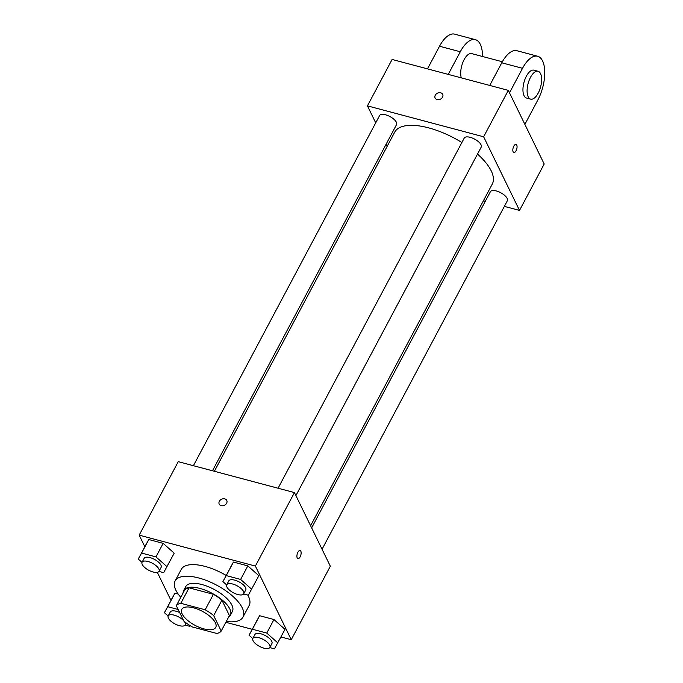 <?xml version="1.0" encoding="UTF-8"?>
<svg xmlns="http://www.w3.org/2000/svg" width="683" height="683" viewBox="0 0 683 683"><rect width="100%" height="100%" fill="white"/><g stroke="black" fill="none" stroke-linecap="round" stroke-linejoin="round"><path stroke-width="1.02" d="M182.173 613.949A19.218 7.906 28 0 1 181.798 609.338A19.218 7.906 28 0 1 202.484 611.387A19.218 7.906 28 0 1 215.743 627.387A19.218 7.906 28 0 1 199.504 627.412A19.218 7.906 28 0 1 182.173 613.949M192.358 626.96L216.716 633.44A25.817 10.621 28 0 0 221.207 631.049L213.685 615.622A25.817 10.621 28 0 0 205.182 609.774L180.824 603.294A25.817 10.621 28 0 0 176.334 605.684L183.855 621.112A25.817 10.621 28 0 0 192.358 626.96M205.182 609.774L213.403 594.304L189.054 587.824L180.824 603.294M189.054 587.824A25.817 10.621 28 0 0 184.564 590.214L176.334 605.684M213.403 594.304A25.817 10.621 28 0 1 221.907 600.152L213.685 615.622M221.207 631.049L229.428 615.579L221.907 600.152M228.609 617.133A26.432 10.868 -152 0 0 230.333 615.306A26.432 10.868 -152 0 0 199.948 588.43A26.432 10.868 -152 0 0 183.659 590.488A26.432 10.868 -152 0 0 183.112 592.938M183.659 590.488L185.716 586.62A26.432 10.868 28 0 1 202.006 584.563A26.432 10.868 28 0 1 232.391 611.439L230.333 615.306M180.799 597.292A38.444 15.811 28 0 1 175.855 590.197A38.444 15.811 28 0 1 175.113 580.977A38.444 15.811 28 0 1 216.477 585.066A38.444 15.811 28 0 1 242.994 617.073A38.444 15.811 28 0 1 226.286 621.487M175.113 580.977L181.277 569.374A38.444 15.811 28 0 1 226.167 575.436M247.792 595.064A38.444 15.811 28 0 1 249.167 605.471L242.994 617.073M243.6 593.954L248.313 595.209L258.848 575.692L247.818 565.891L233.441 562.066L222.906 581.575L226.662 584.921M269.751 647.595L274.455 648.85L284.999 629.342L273.96 619.532L259.591 615.707L249.047 635.224L252.804 638.562M280.944 636.957L291.257 639.698L255.374 566.07L139.178 535.148L144.813 546.707M157.312 572.345L170.955 600.348M225.86 622.298L252.198 629.308M158.951 571.423L163.655 572.678L174.199 553.162L163.16 543.361L148.792 539.536L138.248 559.053L142.004 562.391M178.195 609.501L167.736 606.717L174.933 593.185L178.186 594.048L174.933 593.185L164.398 612.694L168.155 616.032M291.257 639.698L330.333 566.224L294.441 492.588L178.254 461.665L139.178 535.148M294.441 492.588L255.374 566.07M219.2 504.114A4.2 3.338 154 0 1 219.354 501.305A4.2 3.338 154 0 1 223.17 498.778A4.2 3.338 154 0 1 226.765 500.426A4.2 3.338 154 0 1 224.442 505.266A4.2 3.338 154 0 1 219.2 504.114A4.2 3.338 154 0 1 219.354 501.305A4.2 3.338 154 0 1 223.17 498.786A4.2 3.338 154 0 1 226.765 500.426M297.225 557.926A4.2 1.887 -75.1 0 1 297.506 553.11A4.2 1.887 -75.1 0 1 300.102 550.481A4.2 1.887 -75.1 0 1 300.844 555.031A4.2 1.887 -75.1 0 1 297.942 558.609A4.2 1.887 -75.1 0 1 297.225 557.926M300.102 550.481A4.2 1.887 -75.1 0 1 300.844 555.031A4.2 1.887 -75.1 0 1 297.942 558.609M214.385 471.287L394.68 132.195A55.263 22.727 28 0 1 461.879 142.516M477.502 154.076A55.263 22.727 28 0 1 492.272 184.086L310.603 525.748M278.058 488.234L464.244 138.068A9.613 3.953 28 0 1 474.591 139.093A9.613 3.953 28 0 1 481.216 147.093L295.91 495.602M193.409 465.704L379.594 115.538A9.613 3.953 28 0 1 389.933 116.562A9.613 3.953 28 0 1 396.558 124.562L212.481 470.775M311.644 527.882L490.394 191.71A9.613 3.953 28 0 1 500.733 192.734A9.613 3.953 28 0 1 507.367 200.734L322.06 549.243M508.306 90.378L544.189 164.005L519.515 210.415L504.361 206.386L519.515 210.415L483.632 136.788L367.437 105.865L375.71 122.838L367.437 105.865L392.11 59.455L508.306 90.378L483.632 136.788L367.437 105.865M386.126 144.198L387.167 146.341L386.126 144.198M483.385 200.802L485.289 201.306L483.385 200.802M167.736 606.717L164.398 612.694M185.093 625.073L189.806 626.32L190.173 625.662M184.342 621.513A9.613 3.953 28 0 1 185.195 624.902A9.613 3.953 28 0 1 177.076 624.911A9.613 3.953 28 0 1 168.411 618.183A9.613 3.953 28 0 1 168.223 615.878L170.28 612.011A9.613 3.953 28 0 1 179.689 612.557M174.933 593.185L171.595 599.162M168.223 615.878A9.613 3.953 28 0 1 174.848 615.332A9.613 3.953 28 0 1 183.642 620.676M277.802 642.874L266.763 633.073L252.394 629.248L249.047 635.224M252.881 638.4L254.938 634.533A9.613 3.953 28 0 1 265.277 635.557A9.613 3.953 28 0 1 271.911 643.557L269.853 647.424A9.613 3.953 28 0 1 261.734 647.441A9.613 3.953 28 0 1 253.069 640.705A9.613 3.953 28 0 1 252.881 638.4A9.613 3.953 28 0 1 263.22 639.425A9.613 3.953 28 0 1 269.853 647.424M284.999 629.342L273.96 619.532L266.763 633.073M273.96 619.532L259.591 615.707L252.394 629.248M259.591 615.707L256.245 621.684M167.002 566.702L155.963 556.901L141.594 553.076L138.248 559.053M142.081 562.229L144.139 558.361A9.613 3.953 28 0 1 154.478 559.386A9.613 3.953 28 0 1 161.111 567.385L159.054 571.253A9.613 3.953 28 0 1 150.934 571.27A9.613 3.953 28 0 1 142.269 564.534A9.613 3.953 28 0 1 142.081 562.229A9.613 3.953 28 0 1 152.42 563.253A9.613 3.953 28 0 1 159.054 571.253M174.199 553.162L163.16 543.361L155.963 556.901M163.16 543.361L148.792 539.536L141.594 553.076M148.792 539.536L145.445 545.512M251.651 589.233L240.621 579.432L226.244 575.598L222.906 581.575M226.739 584.759L228.796 580.891A9.613 3.953 28 0 1 239.135 581.916A9.613 3.953 28 0 1 245.76 589.916L243.711 593.783A9.613 3.953 28 0 1 235.584 593.792A9.613 3.953 28 0 1 226.927 587.064A9.613 3.953 28 0 1 226.739 584.759A9.613 3.953 28 0 1 237.078 585.783A9.613 3.953 28 0 1 243.711 593.783M258.848 575.692L247.818 565.891L240.621 579.432M247.818 565.891L233.441 562.066L226.244 575.598M233.441 562.066L230.103 568.043M513.855 152.522A4.2 1.887 104.9 0 0 516.058 150.764A4.2 1.887 -75.1 0 1 513.855 152.522A4.2 1.887 -75.1 0 1 513.112 147.972A4.2 1.887 -75.1 0 1 516.024 144.395A4.2 1.887 -75.1 0 1 516.058 150.764A4.2 1.887 104.9 0 0 516.015 144.395M519.515 210.415L483.632 136.788M442.678 94.348A4.2 3.338 -26 0 0 440.697 92.803A4.2 3.338 154 0 1 442.678 94.348A4.2 3.338 154 0 1 440.364 99.189A4.2 3.338 154 0 1 435.122 98.028A4.2 3.338 154 0 1 436.172 94.058A4.2 3.338 154 0 1 440.697 92.803A4.2 3.338 -26 0 0 436.172 94.058A4.2 3.338 -26 0 0 435.122 98.028M502.346 61.76L471.671 53.607A14.42 6.471 104.9 0 0 463.151 61.675A14.42 6.471 104.9 0 0 461.307 77.871M448.244 74.396L460.282 51.754A28.831 12.943 -75.1 0 1 475.385 39.674A28.831 12.943 -75.1 0 1 482.505 56.484M524.877 124.374L537.905 99.88A28.831 12.943 104.9 0 0 537.632 56.237L516.877 50.713A28.831 12.943 104.9 0 0 501.774 62.802L489.737 85.435M475.385 39.674L454.63 34.15A28.831 12.943 104.9 0 0 439.528 46.231L427.49 68.872M538.067 71.271L533.918 70.17A14.42 6.471 104.9 0 0 525.014 79.185A14.42 6.471 104.9 0 0 524.049 95.705A14.42 6.471 104.9 0 0 526.508 98.028L530.657 99.137A14.42 6.471 -75.1 0 1 528.198 96.807A14.42 6.471 -75.1 0 1 529.171 80.287A14.42 6.471 -75.1 0 1 538.067 71.271A14.42 6.471 -75.1 0 1 540.62 86.869A14.42 6.471 -75.1 0 1 530.657 99.137M537.632 56.237A28.831 12.943 104.9 0 0 522.521 68.317L509.501 92.82M460.282 51.754L439.528 46.231M522.521 68.317L501.774 62.802M186.22 622.981L185.195 624.902"/></g></svg>
